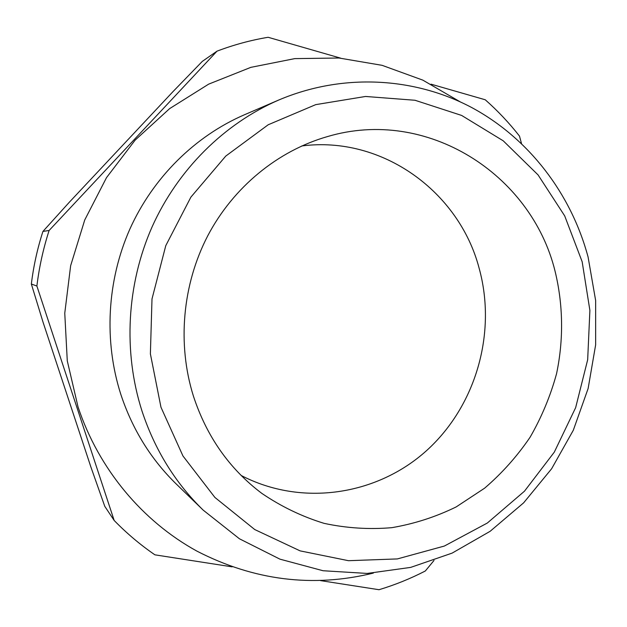 <?xml version="1.0" encoding="UTF-8"?>
<svg xmlns="http://www.w3.org/2000/svg" width="627" height="627" viewBox="0 0 627 627"><rect width="100%" height="100%" fill="white"/><g stroke="black" fill="none" stroke-linecap="round" stroke-linejoin="round"><path stroke-width="0.94" d="M582.162 261.741L564.692 215.884L538.068 174.917L503.254 140.832L461.637 115.439L415.011 100.265L365.541 96.464L315.718 104.638L268.215 124.757L225.759 156.084L190.898 197.113L165.779 245.651L152 298.946L150.386 353.879L160.967 407.236L182.959 455.978L214.896 497.438L254.734 529.549L300.114 550.874L348.494 560.695L397.361 558.923L444.347 546.054L487.328 523.036L524.478 491.192L554.307 452.13L575.641 407.668L587.671 359.733L589.889 310.396L582.162 261.741M141.929 410.834C123.057 351.778 126.654 284.517 152.079 226.911C177.833 169.439 224.38 123.543 278.749 100.022C342.46 72.959 414.094 77.043 471.645 107.507C529.086 138.418 571.126 193.861 588.079 256.999L595.65 300.545L595.65 344.826L588.126 388.513L573.305 430.255L551.611 468.777L523.631 502.838L490.142 531.296L452.114 553.116L410.685 567.396L367.179 573.431L323.062 570.742L279.932 559.151L239.443 538.789L203.258 510.182C175.184 482.829 154.744 449.708 141.929 410.834M203.258 510.182L176.43 484.177C150.974 459.364 132.438 429.44 120.839 394.43C103.761 341.245 106.958 280.857 129.86 229.098C153.066 177.465 195.091 136.114 244.42 114.772L278.749 100.022M193.39 396.037C206.675 436.525 229.466 468.965 261.765 493.339C281.264 506.592 302.049 516.601 324.12 523.365C346.59 528.177 369.162 529.611 391.851 527.668C414.267 523.843 435.702 516.93 456.166 506.929L484.608 488.19C501.976 473.275 517.142 456.284 530.097 437.223C541.618 417.221 550.443 396.052 556.557 373.708C563.712 339.724 563.226 304.667 555.044 271.107C531.241 174.11 426.956 106.919 327.427 136.592C277.902 150.762 233.377 187.042 207.749 235.791C182.379 284.666 177.12 344.098 193.39 396.037M241.129 475.446C301.728 507.024 376.952 495.33 426.454 450.719C475.995 406.014 496.968 332.851 479.161 268.34C459.215 191.776 382.258 135.456 301.767 145.966M232.139 566.855L154.916 554.832C140.323 544.824 126.748 533.373 114.177 520.473L104.764 506.318L90.821 466.809L43.02 322.106L31.35 284.023C33.529 266.114 37.393 248.59 42.934 231.434L69.425 202.121L173.193 91.409L202.317 61.375L217.028 51.148L49.118 230.477C43.271 248.598 39.188 267.11 36.883 286.03L31.35 284.023M434.017 560.452L425.325 570.985C410.481 578.643 395.041 584.889 378.998 589.717L320.491 580.61M114.177 520.473L36.883 286.03M42.934 231.434L49.118 230.477M340.602 58.139L268.129 37.283C250.792 40.175 233.753 44.799 217.028 51.148M431.031 84.167L485.251 99.771C497.791 110.854 509.202 122.963 519.493 136.098L521.492 143.505M460.069 101.778L422.841 80.138L382.102 65.333L338.995 58.013L294.784 58.617L250.855 67.348L208.658 84.143L169.627 108.62L135.166 140.103L106.512 177.629L84.739 219.967L70.647 265.683L64.761 313.194L67.277 360.831L78.046 406.954C98.815 469.294 142.525 521.296 196.972 551.157C254.123 580.539 312.904 587.86 373.324 573.102"/></g></svg>
